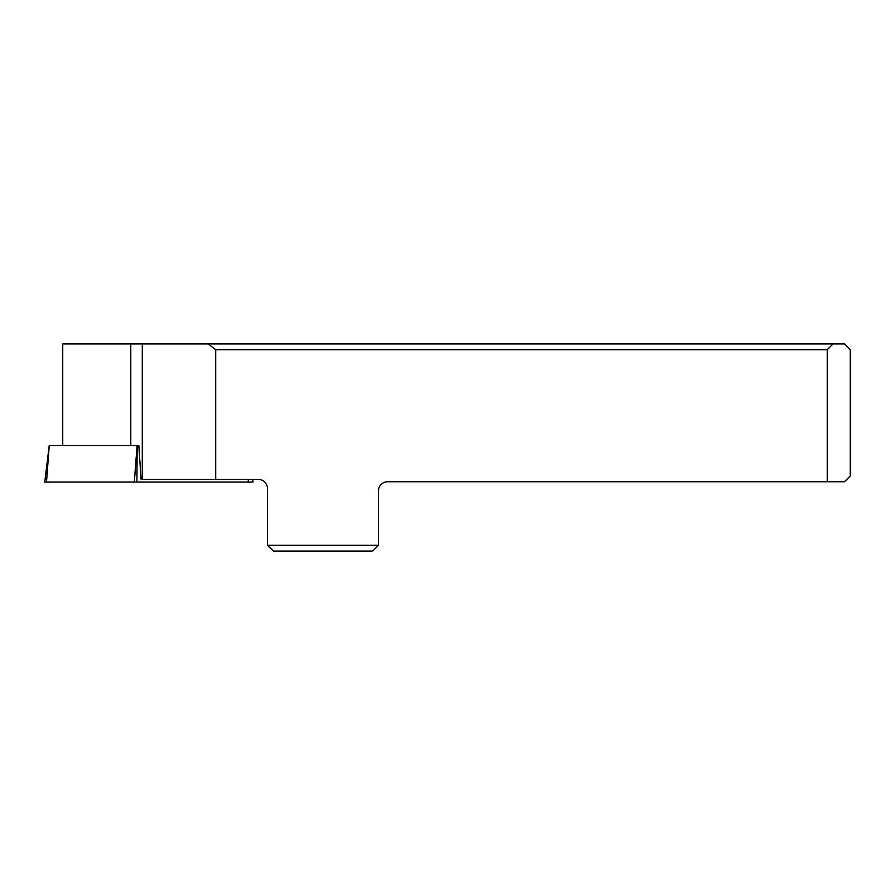 <?xml version="1.0" encoding="UTF-8"?>
<svg xmlns="http://www.w3.org/2000/svg" width="895" height="895" viewBox="0 0 895 895"><rect width="100%" height="100%" fill="white"/><g stroke="black" fill="none" stroke-linecap="round" stroke-linejoin="round"><path stroke-width="1.34" d="M252.714 479.373L253.039 482.025L46.506 482.025L49.236 445.486L138.814 445.486L141.086 479.373L142.283 479.373L142.283 343.937L62.751 343.937L62.751 445.486M378.462 545.312L372.7 551.063L273.534 551.063L267.471 545.312L378.462 545.312L378.462 490.941A9.207 9.207 0 0 1 387.658 481.734L827.237 481.734L827.237 349.688L215.695 349.688L208.334 343.937L844.5 343.937L850.25 349.688L850.25 475.983L844.5 481.734L827.237 481.734M215.695 349.688L215.695 479.373L258.252 479.373A9.218 9.207 -0 0 1 267.471 488.58L267.471 545.312M833.044 343.937L827.237 349.688M208.334 343.937L142.283 343.937M215.695 479.373L142.283 479.373M248.251 479.373L248.239 482.025L44.75 482.025L49.236 445.486M130.793 343.937L130.793 445.486M137.148 445.486L136.913 482.025M134.339 482.025L137.103 445.486"/></g></svg>
